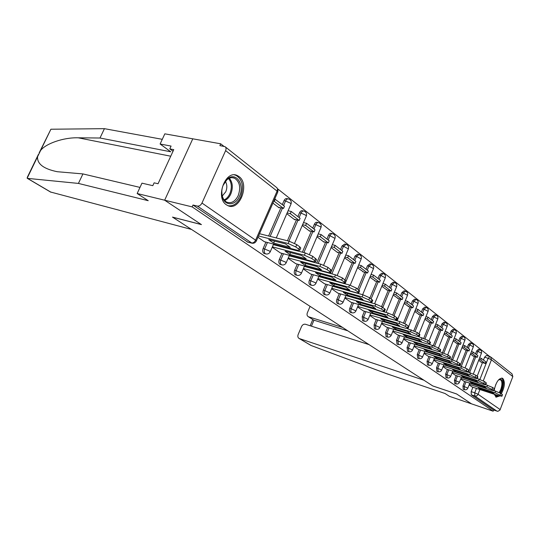 <?xml version="1.0" encoding="UTF-8"?>
<svg xmlns="http://www.w3.org/2000/svg" width="540" height="540" viewBox="0 0 540 540"><rect width="100%" height="100%" fill="white"/><g stroke="black" fill="none" stroke-linecap="round" stroke-linejoin="round"><path stroke-width="0.81" d="M464.697 381.51L462.956 385.972L463.266 389.286M456.226 375.57L454.444 380.113L454.788 383.495M447.458 369.428L445.635 374.051L446.006 377.507M438.379 363.062L436.509 367.774L436.921 371.304M428.969 356.468L427.052 361.26L427.505 364.878M419.209 349.623L417.251 354.51L417.737 358.216M409.084 342.529L407.072 347.51L407.606 351.297M398.567 335.158L396.509 340.234L397.089 344.115M387.639 327.497L385.526 332.674L386.161 336.656M376.279 319.525L374.105 324.817L374.402 328.738L374.794 328.894M364.453 311.229L362.219 316.636L362.549 320.652L362.968 320.821M352.134 302.589L349.839 308.111C349.178 310.007 349.299 311.384 350.204 312.235L350.656 312.417M339.296 293.584L336.926 299.228C336.251 301.158 336.386 302.569 337.331 303.453L337.824 303.649M325.897 284.182L323.46 289.953C322.765 291.931 322.906 293.375 323.899 294.293L324.432 294.503M311.904 274.367L309.393 280.274C308.678 282.292 308.84 283.777 309.872 284.728L310.453 284.951M297.277 264.101L294.685 270.149C293.949 272.207 294.125 273.74 295.211 274.732L295.846 274.975M281.975 253.355L279.295 259.551C278.539 261.664 278.735 263.23 279.869 264.269L280.564 264.526M265.937 242.102L263.169 248.454C262.393 250.607 262.602 252.227 263.797 253.307L264.56 253.591M238.997 176.56L237.303 175.554C225.531 169.371 214.927 197.654 226.395 204.802L227.819 205.619C239.585 211.646 250.115 184.154 238.997 176.56M501.323 393.788C504.752 387.072 505.264 381.976 502.862 378.5L502.457 378.257C499.082 377.973 496.422 381.503 494.492 388.847M494.397 389.354L494.235 390.623M494.343 394.268L496.098 397.177L499.588 395.989M489.638 356.481L277.749 188.912M223.931 146.347L220.705 143.802L219.881 145.618L225.018 146.657C226.152 147.454 226.355 148.777 225.626 150.619L201.98 203.047L255.596 240.185L277.101 191.12L225.626 150.619M369.056 344.621L305.465 324.257C303.804 323.939 302.495 324.709 301.529 326.565L298.148 334.55C297.526 336.339 297.844 337.642 299.113 338.459L311.256 345.56L386.383 373.613L445.061 393.512L449.395 396.32L471.514 403.846L456.597 393.944L432.695 385.904L172.611 217.181L201.447 224.613L164.66 200.205L192.78 138.821L220.705 143.802M490.968 357.183L511.988 373.822L512.831 376.596L499.939 410.123L497.853 411.332L493.634 410.042L471.265 394.794L471.177 391.635L472.885 387.248M477.185 376.191L482.463 362.617M483.469 360.038L484.569 357.21L488.133 358.283L489.942 356.569L490.59 356.886L491.434 359.762L483.28 380.815M299.403 338.58L423.893 380.194L432.743 385.938L456.651 393.977L471.514 403.846L493.182 411.217L192.159 206.888L164.66 200.205L192.78 138.821L164.828 133.839L160.11 144.011L170.762 151.794L99.995 138.011L78.226 137.808C63.464 137.322 45.664 143.66 40.595 150.498L37.557 156.749C37.084 163.931 43.645 168.919 57.254 171.713L82.931 173.921L139.995 187.407M493.634 410.042L493.182 411.217M252.146 243.257L197.424 206.098L193.003 205.031L192.159 206.888M197.424 206.098C199.26 206.287 200.779 205.274 201.98 203.047M257.965 237.263L264.33 241.684M272.93 203.107L279.113 207.833L279.268 207.475M280.435 252.97L272.228 247.232M286.801 213.712L294.786 219.814L294.935 219.463M295.812 263.723L288.097 258.329M302.245 225.518L309.751 231.255L309.899 230.911M303.257 268.927L310.514 273.983M316.994 236.797L324.054 242.19L324.196 241.853M317.743 279.059L324.574 283.81M331.094 247.577L337.736 252.653L337.878 252.322M331.594 288.745L338.026 293.22M344.588 257.891L350.98 262.352M344.864 298.026L350.926 302.238M357.507 267.766L363.535 271.957M363.285 310.905L357.581 306.916M369.9 277.243L375.584 281.178M375.158 319.207L369.785 315.448M381.787 286.328L387.153 290.027M386.573 327.186L381.496 323.642M393.201 295.056L398.27 298.539M392.756 331.513L397.541 334.841M404.177 303.446L408.956 306.72M408.092 342.238L403.583 339.079M414.727 311.513L419.249 314.591M418.257 349.339L413.998 346.363M424.886 319.282L429.158 322.178M428.051 356.191L424.028 353.376M434.673 326.761L438.71 329.481M437.495 362.792L433.701 360.139M444.103 333.97L447.917 336.535M446.607 369.164L443.023 366.66M453.202 340.922L456.806 343.332M452.021 372.951L455.409 375.307M461.983 347.639L465.392 349.9M460.708 379.026L463.914 381.254M470.462 354.119L473.688 356.252M469.064 370.325L474.471 356.488M475.49 353.876L476.618 351L477.893 351.385L479.756 349.657C481.329 350.365 481.896 351.533 481.464 353.167L477.893 351.385L476.591 354.726M460.033 365.877L466.209 350.15M467.249 347.504L468.396 344.581L469.685 344.959L471.589 343.224C473.195 343.94 473.769 345.128 473.33 346.795L469.685 344.959L468.349 348.361M451.433 359.35L457.657 343.589M458.71 340.909L459.884 337.932L461.187 338.317L463.144 336.562C464.778 337.291 465.365 338.499 464.906 340.193L461.187 338.317L459.83 341.766M442.537 352.573L448.794 336.791M449.874 334.078L451.069 331.054L452.392 331.439L454.403 329.663C456.057 330.406 456.658 331.634 456.192 333.362L452.392 331.439L451.001 334.949M433.316 345.553L439.621 329.751M440.714 326.997L441.943 323.926L443.273 324.31L445.345 322.522C447.032 323.271 447.633 324.526 447.161 326.288L443.273 324.31L441.855 327.875M423.758 338.283L430.103 322.447M431.224 319.66L432.473 316.535L433.823 316.919L435.949 315.11C437.67 315.873 438.284 317.156 437.798 318.951L433.823 316.919L432.371 320.544M413.829 330.757L420.235 314.874M421.376 312.046L422.651 308.867L424.015 309.245L426.202 307.429C427.957 308.205 428.585 309.508 428.085 311.337L424.015 309.245L422.53 312.937M403.508 322.967L409.982 307.004M411.149 304.142L412.459 300.908L413.836 301.286L416.09 299.45C417.872 300.24 418.507 301.563 418.001 303.433L413.836 301.286L412.317 305.039M392.783 314.901L399.337 298.829M400.525 295.927L401.868 292.633L403.259 293.011L405.574 291.161C407.396 291.965 408.044 293.315 407.518 295.225L403.259 293.011L401.699 296.838M381.605 306.558L388.267 290.331M389.475 287.388L390.852 284.04L392.263 284.411L394.652 282.548C396.509 283.358 397.17 284.742 396.63 286.693L392.263 284.411L390.663 288.306M369.927 297.979L376.745 281.488M377.98 278.505L379.39 275.09L380.815 275.461L383.279 273.578C385.182 274.408 385.85 275.819 385.297 277.81L380.815 275.461L379.181 279.43M357.75 289.103L364.75 272.275M366.012 269.251L367.463 265.775L368.901 266.139L371.439 264.242C373.383 265.093 374.065 266.531 373.498 268.569L368.901 266.139L367.22 270.182M345.053 279.841L352.249 262.676M353.538 259.605L355.023 256.061L356.481 256.426L359.1 254.516C361.085 255.38 361.787 256.851 361.199 258.937L356.481 256.426L354.753 260.55M330.419 273.469L339.208 252.659M340.524 249.548L342.05 245.929L343.521 246.294L346.228 244.364C348.26 245.248 348.975 246.753 348.374 248.886L343.521 246.294L341.746 250.493M314.159 269.069L314.314 268.711M316.703 263.081L325.593 242.197M326.936 239.044L328.502 235.359L329.987 235.71C330.777 234.09 331.709 233.442 332.788 233.766C334.874 234.671 335.603 236.21 334.982 238.397L329.987 235.71L328.165 239.996M299.653 258.559L299.855 258.093M302.387 252.187L311.364 231.262M312.734 228.069L314.348 224.303L315.853 224.654C316.656 223.007 317.621 222.352 318.749 222.696C320.882 223.614 321.631 225.2 320.996 227.441L320.436 226.739L315.853 224.654L313.976 229.028M284.486 247.55L284.735 246.962M287.422 240.759L296.48 219.821M297.878 216.587L299.538 212.74L301.057 213.084C301.887 211.41 302.886 210.749 304.054 211.113C306.248 212.051 307.017 213.678 306.356 215.973L305.755 215.224L301.057 213.084L299.126 217.553M268.596 236.007L280.888 207.839M282.319 204.559L284.033 200.63L285.566 200.968C286.416 199.267 287.449 198.605 288.671 198.983C290.925 199.949 291.715 201.609 291.033 203.972L290.385 203.162L285.566 200.968L283.574 205.531M469.105 384.892L472.129 386.998M478.656 360.382L481.7 362.387M479.608 349.616L478.481 349.279L476.618 351M471.433 343.177L470.3 342.839L468.396 344.581M462.976 336.515L461.842 336.184L459.884 337.932M454.221 329.616L453.087 329.285L451.069 331.054M445.149 322.468L444.008 322.144L441.943 323.926M435.74 315.056L434.599 314.732L432.473 316.535M425.972 307.368L424.845 307.051L422.651 308.867M415.84 299.383L414.713 299.072L412.459 300.908M405.311 291.087L404.183 290.79L401.868 292.633M394.355 282.467L393.242 282.17L390.852 284.04M382.961 273.497L381.854 273.213L379.39 275.09M371.095 264.154L370.001 263.878L367.463 265.775M358.722 254.421L357.649 254.151L355.023 256.061M345.816 244.262L344.763 244.006L342.05 245.929M332.336 233.658L331.304 233.415C330.224 233.091 329.292 233.739 328.502 235.359M318.242 222.581L317.25 222.352C316.123 222.007 315.151 222.656 314.348 224.303M303.5 210.985L302.542 210.775C301.367 210.411 300.368 211.066 299.538 212.74M288.056 198.848L287.138 198.653C285.916 198.275 284.884 198.929 284.033 200.63M489.807 356.528L486.385 355.502L484.569 357.21M193.003 205.031L247.779 242.123M264.269 241.67L297.513 250.263L299.795 250.222L298.802 249.143L295.765 246.942L288.158 243.513L258.532 235.966M290.257 247.354L285.404 243.871L268.731 239.612L273.632 243.074L290.257 247.354M278.377 207.272L283.534 208.433L284.486 206.233L274.732 198.983M283.534 208.433L274.279 201.319L275.252 199.098M273.76 201.204L274.279 201.319M300.699 248.117L299.795 246.841L296.764 244.627L289.156 241.198L259.517 233.712M274.496 241.083L273.632 243.074M99.995 138.011L104.429 128.669L50.902 129.229L39.143 152.908M104.429 128.669L162.284 139.327M38.428 154.393L27.257 177.417L27.331 178.355L78.422 183.418L148.223 200.698L137.16 193.516L164.66 200.205L201.326 224.539L172.489 217.107L191.518 229.446L50.49 191.997M137.16 193.516L141.966 183.161L152.813 185.672L154.123 182.837L158.058 183.735L173.765 149.641L169.79 148.878L173.023 151.247M169.79 148.878L171.079 146.084L160.11 144.011M78.422 183.418L82.931 173.921M311.256 345.56L310.635 345.242M310.082 306.362L307.334 312.856C306.727 314.57 307.031 315.839 308.239 316.649L313.409 319.91M342.556 327.429L308.61 316.805M347.78 330.818L313.97 320.186L311.452 326.174M223.466 184.417L227.185 179.192C235.703 171.031 245.194 184.646 239.483 196.236C235.339 206.516 223.675 206.233 222.048 195.453C221.427 191.72 221.9 188.042 223.466 184.417M221.812 191.221L222.041 194.913C222.784 198.565 224.424 201.001 226.955 202.223C231.471 203.648 235.217 201.46 238.187 195.649C240.982 187.508 239.767 181.683 234.542 178.173C231.957 177.127 229.372 177.694 226.793 179.874L223.007 185.544M222.284 195.986L225.754 191.808C227.306 187.9 227.171 184.43 225.362 181.393M228.008 205.7C233.206 206.476 237.418 203.607 240.644 197.093C244.107 187.002 242.595 179.773 236.122 175.412L234.515 174.913M498.528 379.91L499.21 379.451C502.895 378.871 503.692 382.313 501.586 389.779L500.006 392.911M499.21 392.506L500.789 389.428C502.416 384.46 502.274 381.213 500.371 379.681L498.602 379.856M495.754 396.974L498.643 395.678M500.546 393.235L502.052 390.123C504.043 384.089 503.901 380.072 501.633 378.088M497.657 395.354C496.253 396.124 495.2 395.78 494.485 394.315M494.701 394.389L496.327 394.916M280.382 252.936L313.301 261.65L315.603 261.657L314.692 260.651L311.796 258.559L304.391 255.224L272.383 246.861M306.2 258.802L301.577 255.488L285.073 251.161L289.744 254.462L306.2 258.802M294.057 219.26L299.16 220.441L300.091 218.295L291.276 211.484L288.083 210.762M299.16 220.441L290.331 213.658L291.276 211.484M287.138 212.929L290.331 213.658M316.487 259.578L312.761 256.298L305.357 252.963L273.341 244.667M290.547 252.592L289.744 254.462M295.765 263.689L328.347 272.504L330.669 272.551L329.825 271.62L327.065 269.622L319.849 266.375L288.272 257.938M321.401 269.716L316.994 266.551L300.652 262.17L305.113 265.322L321.401 269.716M309.029 230.702L314.084 231.91L314.982 229.81L306.572 223.304L303.507 222.588M314.084 231.91L305.654 225.437L306.572 223.304M302.589 224.714L305.654 225.437M331.54 270.5L328.003 267.408L320.787 264.161L289.197 255.785M305.863 263.567L305.113 265.322M310.459 273.969L342.704 282.865L345.047 282.947L344.264 282.082L341.631 280.172L334.591 277.013L303.433 268.508M335.9 280.125L331.695 277.108L315.529 272.68L319.788 275.69L335.9 280.125M323.339 241.643L328.34 242.872L329.218 240.806L321.172 234.596L318.236 233.888M328.34 242.872L320.281 236.682L321.172 234.596M317.345 235.966L320.281 236.682M345.897 280.922L342.542 278.012L335.502 274.847L304.337 266.402M320.483 274.037L319.788 275.69M324.52 283.797L356.42 292.761L358.783 292.882L358.054 292.072L355.536 290.25L348.671 287.172L317.925 278.62M349.758 290.075L345.735 287.185L329.744 282.731L333.815 285.606L349.758 290.075M337.028 252.113L341.975 253.355L342.832 251.336L335.138 245.383L332.316 244.694M341.975 253.355L334.274 247.428L335.138 245.383M331.452 246.733L334.274 247.428M359.613 290.885L356.42 288.131L349.556 285.046L318.803 276.554M334.469 284.047L333.815 285.606M337.979 293.207L369.536 302.225L371.912 302.38L371.237 301.624L368.827 299.882L362.124 296.879L331.79 288.293M363.008 299.585L359.161 296.825L343.339 292.336L347.24 295.097L363.008 299.585M350.136 262.136L355.037 263.392L355.867 261.407L348.496 255.717L345.789 255.029M355.037 263.392L347.659 257.722L348.496 255.717M344.945 257.033L347.659 257.722M372.721 300.409L369.684 297.803L362.988 294.8L332.64 286.268M347.855 293.618L347.24 295.097M350.879 302.225L382.09 311.283L384.473 311.465L383.846 310.763L381.544 309.096L374.996 306.16L345.06 297.554M375.692 308.698L372.013 306.052L356.36 301.543L360.092 304.182L375.692 308.698M362.705 271.742L367.551 273.01L368.361 271.067L361.3 265.606L358.695 264.938M367.551 273.01L360.477 267.577L361.3 265.606M357.871 266.902L360.477 267.577M385.27 309.528L382.381 307.058L375.833 304.128L345.89 295.569M360.673 302.785L360.092 304.182M363.251 310.878L394.119 319.964L396.515 320.18L395.928 319.518L393.721 317.918L387.322 315.056L357.784 306.437M387.848 317.419L384.318 314.888L368.84 310.358L372.418 312.89L387.848 317.419M374.767 280.962L379.559 282.238L380.349 280.334L373.572 275.096L371.061 274.435M379.559 282.238L372.769 277.02L373.572 275.096M370.264 276.359L372.769 277.02M397.292 318.269L394.531 315.92L388.139 313.058L358.594 304.486M372.964 311.567L372.418 312.89M375.125 319.181L405.655 328.286L408.058 328.529L407.511 327.908L405.392 326.376L399.134 323.575L369.988 314.955M399.506 325.789L396.117 323.359L380.808 318.823L384.244 321.253L399.506 325.789M386.343 289.811L391.088 291.101L391.851 289.224L385.344 284.195L382.934 283.554M391.088 291.101L384.568 286.092L385.344 284.195M382.151 285.437L384.568 286.092M408.82 326.646L406.188 324.419L399.931 321.617L395.28 320.254M384.764 319.99L384.244 321.253M386.532 327.159L416.732 336.272L419.135 336.541L418.621 335.961L416.59 334.49L410.468 331.756L381.706 323.136M410.69 333.821L407.437 331.486L392.303 326.943L395.604 329.279L410.69 333.821M397.467 298.316L402.158 299.612L402.908 297.776L396.657 292.937L394.328 292.309M402.158 299.612L395.894 294.8L396.657 292.937M393.572 294.158L395.894 294.8M419.884 334.685L417.366 332.572L407.322 328.664M396.09 328.084L395.604 329.279M397.507 334.834L427.37 343.946L429.773 344.237L429.293 343.697L427.343 342.279L421.349 339.606L392.965 331M421.436 341.537L418.311 339.296L403.346 334.746L406.519 336.994L421.436 341.537M408.166 306.497L412.81 307.8L413.546 305.991L407.525 301.34L405.284 300.719M412.81 307.8L406.789 303.17L407.525 301.34M404.541 302.542L406.789 303.17M430.502 342.414L428.099 340.396L418.689 336.69M406.978 335.853L406.519 336.994M408.065 342.212L437.596 351.324L440.006 351.641L439.553 351.128L437.677 349.765L431.811 347.152L403.792 338.56M431.771 348.955L428.767 346.802L413.964 342.252L417.022 344.412L431.771 348.955M418.466 314.368L423.056 315.677L423.772 313.902L417.987 309.427L415.82 308.819M423.056 315.677L417.258 311.216L417.987 309.427M415.098 310.608L417.258 311.216M440.714 349.839L438.413 347.915L429.509 344.372M417.454 343.325L417.022 344.412M418.223 349.319L447.431 358.418L449.84 358.756L449.415 358.276L447.613 356.967L441.862 354.402L414.207 345.836M441.713 356.096L438.818 354.017L424.183 349.475L427.127 351.554L441.713 356.096M428.389 321.955L432.925 323.257L433.627 321.516L428.051 317.203L425.959 316.609M432.925 323.257L427.343 318.965L428.051 317.203M425.257 318.371L427.343 318.965M450.542 356.987L448.328 355.151L439.864 351.749M427.538 350.514L427.127 351.554M428.024 356.171L456.901 365.256L459.311 365.614L458.912 365.155L451.541 361.388L424.244 352.843M451.285 362.968L448.497 360.963L434.025 356.434L436.86 358.432L451.285 362.968M437.947 329.258L442.436 330.568L443.124 328.853L437.744 324.702L435.726 324.122M442.436 330.568L437.056 326.43L437.744 324.702M435.038 325.85L437.056 326.43M459.999 363.865L457.88 362.111L449.78 358.837M437.252 357.44L436.86 358.432M437.468 362.772L466.027 371.837L468.437 372.215L468.058 371.783L460.863 368.111L433.91 359.6M460.505 369.589L457.819 367.659L443.509 363.137L446.243 365.067L460.505 369.589M447.167 336.312L451.609 337.622L452.277 335.934L447.093 331.925L445.142 331.358M451.609 337.622L446.418 333.632L447.093 331.925M444.467 333.059L446.418 333.632M469.105 370.494L467.073 368.813L459.29 365.648M446.614 364.115L446.243 365.067M446.58 369.144L474.829 378.189L477.232 378.581L476.881 378.169L469.847 374.591L443.239 366.12M469.395 375.968L466.81 374.112L452.655 369.596L455.288 371.459L469.395 375.968M456.064 343.109L460.458 344.419L461.113 342.765L456.111 338.897L454.221 338.337M460.458 344.419L455.45 340.571L456.111 338.897M453.56 340.011L455.45 340.571M477.887 376.88L475.936 375.28L468.437 372.209M455.645 370.555L455.288 371.459M455.382 375.3L483.314 384.311L485.717 384.716L485.386 384.332L478.507 380.842L452.237 372.404M477.974 382.131L475.477 380.336L461.484 375.84L464.022 377.636L477.974 382.131M464.657 349.684L469.004 350.987L469.645 349.36L464.812 345.62L462.989 345.08M469.004 350.987L464.164 347.267L464.812 345.62M462.341 346.727L464.164 347.267M485.717 384.716L486.365 383.029L484.481 381.51L477.245 378.533M464.366 376.765L464.022 377.636M463.88 381.247L491.508 390.224L493.904 390.643L493.594 390.278L486.871 386.876L460.924 378.479M486.257 388.078L483.84 386.343L470.002 381.861L472.46 383.596L486.257 388.078M472.959 356.029L477.259 357.338L477.887 355.732L473.216 352.12L471.454 351.587M477.259 357.338L472.588 353.74L473.216 352.12M470.819 353.207L472.588 353.74M493.904 390.643L494.546 388.982L494.228 388.618L492.73 387.524L485.744 384.635M472.784 382.759L472.46 383.596M472.102 386.991L499.426 395.935L501.518 396.023L494.944 392.702L469.314 384.345M494.255 393.815L491.927 392.148L478.238 387.68L480.614 389.36L494.255 393.815M480.985 362.164L485.244 363.467L485.858 361.888L481.343 358.398L479.628 357.878M485.244 363.467L480.721 359.998L481.343 358.398M479.007 359.471L480.721 359.998M501.815 396.367L502.443 394.733L502.146 394.389L500.695 393.329L493.945 390.528M480.924 388.557L480.614 389.36M464.535 389.705L464.225 386.39L465.966 381.922M462.956 385.972L467.836 388.132L469.78 383.157M456.07 383.92L455.726 380.531L457.508 375.988M454.444 380.113L459.419 382.32L461.403 377.244M447.309 377.933L446.931 374.47L448.76 369.846M445.635 374.051L450.698 376.299L452.743 371.115M438.23 371.729L437.825 368.192L439.688 363.481M436.509 367.774L441.673 370.069L443.765 364.777M428.827 365.303L428.382 361.685L430.292 356.886M427.052 361.26L432.317 363.609L434.471 358.195M419.081 358.641L418.588 354.935L420.552 350.042M417.251 354.51L422.618 356.913L424.832 351.378M408.962 351.722L408.429 347.936L410.44 342.947M407.072 347.51L412.553 349.961L414.828 344.297M398.459 344.547L397.879 340.659L399.938 335.576M396.509 340.234L402.098 342.745L404.44 336.947M387.545 337.082L386.91 333.099L389.03 327.915M385.526 332.674L391.217 335.286M376.198 329.326L375.8 329.164L375.502 325.242L377.676 319.943M374.105 324.817L379.924 327.497M364.392 321.253L363.96 321.077L363.636 317.054L365.87 311.648M362.219 316.636L368.165 319.383M352.094 312.842L351.628 312.66C350.723 311.81 350.602 310.433 351.263 308.536L353.565 303.007M349.839 308.111L355.914 310.939M339.275 304.074L338.769 303.878C337.824 302.994 337.696 301.583 338.371 299.646L340.74 293.996M336.926 299.228L343.15 302.137M325.91 294.928L325.357 294.719C324.365 293.8 324.223 292.349 324.918 290.372L327.355 284.594M323.46 289.953L329.825 292.95M311.945 285.377L311.344 285.147C310.311 284.195 310.149 282.704 310.865 280.685L313.382 274.772M309.393 280.274L315.387 282.71L315.913 283.365M297.358 275.393L296.696 275.144C295.616 274.151 295.441 272.626 296.17 270.56L298.769 264.506M294.685 270.149L300.807 272.632L301.367 273.341M282.096 264.944L281.367 264.681C280.233 263.642 280.044 262.069 280.793 259.963L283.48 253.753M279.295 259.551L285.545 262.089L286.153 262.852M266.112 254.003L265.309 253.712C264.121 252.632 263.912 251.012 264.688 248.852L267.455 242.494M263.169 248.454L269.561 251.046L270.209 251.87M471.177 391.635L474.734 392.81L476.442 388.409M479.939 379.404L488.133 358.283L491.434 359.762L512.831 376.596M479.898 389.543L478.062 394.288L500.195 409.617M469.618 372.58L475.747 356.873M461.315 366.282L467.498 350.534M452.736 359.762L458.96 343.973M443.839 353.012L450.117 337.176M434.619 346.032L440.951 330.136M425.054 338.803L431.453 322.832M415.118 331.324L421.598 315.259M404.798 323.588L411.358 307.395M394.045 315.596L400.727 299.214M382.833 307.388L389.671 290.716M371.149 298.87L378.169 281.867M358.979 289.994L366.188 272.653M345.013 283.797L353.707 263.048M331.884 273.868L340.679 253.031M315.637 269.467L315.785 269.109M318.182 263.473L327.078 242.561M301.144 258.957L301.347 258.485M303.878 252.578L312.863 231.62M285.991 247.941L286.247 247.347M288.927 241.144L297.992 220.172M270.122 236.392L282.42 208.184M290.966 204.127L276.264 237.944M306.301 216.108L294.57 243.317M320.942 227.556L309.44 254.455M334.942 238.505L323.642 265.14M348.334 248.981L337.216 275.393M361.166 259.018L350.21 285.242M373.471 268.643L362.651 294.705M385.27 277.877L374.598 303.77M396.61 286.747L386.08 312.464M407.504 295.272L397.116 320.794M417.98 303.48L408.733 326.342M428.065 311.371L419.047 333.801M437.785 318.978L428.969 341.03M447.147 326.315L438.527 348.003M456.185 333.389L447.728 354.767M473.324 346.808L465.122 367.747M246.942 241.812L251.255 242.946C253.051 243.182 254.495 242.264 255.596 240.185L256.291 241.076M471.265 394.794L474.808 395.975L474.734 392.81L478.062 394.288C477.346 395.726 476.26 396.293 474.808 395.975L497.07 411.21M225.464 147.008L276.406 187.34C277.526 188.129 277.756 189.392 277.101 191.12L277.722 192.159M289.156 241.198L288.158 243.513M299.795 246.841L298.802 249.143M296.764 244.627L295.765 246.942M50.902 129.229L40.595 150.498M37.557 156.749L27.142 178.234M27.54 178.403L51.05 192.254M170.734 156.215L78.226 137.808M229.358 178.227C232.72 182.453 233.199 187.711 230.796 194.009C229.298 197.255 227.246 199.429 224.647 200.536M224.12 199.901C226.544 198.794 228.454 196.722 229.865 193.678C232.146 187.718 231.734 182.689 228.616 178.585M495.875 384.277L494.552 388.537M305.357 252.963L304.391 255.224M315.65 258.404L314.692 260.651M312.761 256.298L311.796 258.559M320.787 264.161L319.849 266.375M330.757 269.42L329.825 271.62M328.003 267.408L327.065 269.622M335.502 274.847L334.591 277.013M345.168 279.929L344.264 282.082M342.542 278.012L341.631 280.172M349.556 285.046L348.671 287.172M358.931 289.96L358.054 292.072M356.42 288.131L355.536 290.25M362.988 294.8L362.124 296.879M372.087 299.558L371.237 301.624M369.684 297.803L368.827 299.882M375.833 304.128L374.996 306.16M384.676 308.738L383.846 310.763M382.381 307.058L381.544 309.096M388.139 313.058L387.322 315.056M396.738 317.527L395.928 319.518M394.531 315.92L393.721 317.918M399.931 321.617L399.134 323.575M408.301 325.957L407.511 327.908M406.188 324.419L405.392 326.376M411.244 329.832L410.468 331.756M419.391 334.051L418.621 335.961M417.366 332.572L416.59 334.49M422.105 337.723L421.349 339.606M430.043 341.813L429.293 343.697M428.099 340.396L427.343 342.279M432.547 345.303L431.811 347.152M440.282 349.286L439.553 351.128M438.413 347.915L437.677 349.765M442.584 352.586L441.862 354.402M450.131 356.461L449.415 358.276M448.328 355.151L447.613 356.967M452.243 359.6L451.541 361.388M459.614 363.38L458.912 365.155M457.88 362.111L457.178 363.893M461.552 366.356L460.863 368.111M468.747 370.035L468.058 371.783M467.073 368.813L466.385 370.568M470.522 372.87L469.847 374.591M477.549 376.454L476.881 378.169M475.936 375.28L475.261 377.001M479.169 379.148L478.507 380.842M486.034 382.644L485.386 384.332M484.481 381.51L483.827 383.204M487.512 385.209L486.871 386.876M494.228 388.618L493.594 390.278M492.73 387.524L492.089 389.192M495.572 391.061L494.944 392.702M502.146 394.389L501.518 396.023M500.695 393.329L500.067 394.97M502.004 378.115L502.457 378.257M264.06 253.456L265.572 253.861C267.678 254.367 269.244 253.665 270.263 251.748L273.598 244.08M280.112 264.404L281.61 264.816C283.675 265.316 285.201 264.627 286.193 262.75L289.4 255.326M295.434 274.86L296.919 275.272C298.944 275.765 300.436 275.09 301.408 273.247L304.486 266.051M310.082 284.85L311.553 285.269C313.538 285.748 315.002 285.086 315.947 283.284L318.911 276.298M324.095 294.408L325.553 294.827C327.497 295.299 328.928 294.651 329.859 292.882L332.714 286.099M337.514 303.561L338.958 303.98C340.862 304.445 342.266 303.811 343.177 302.076L345.931 295.481M350.372 312.329L351.803 312.755C353.673 313.214 355.05 312.593 355.941 310.885L358.601 304.466M362.711 320.747L364.122 321.172C365.965 321.624 367.315 321.01 368.186 319.336L370.757 313.085M374.558 328.826L375.955 329.252C377.764 329.697 379.087 329.096 379.937 327.449L382.435 321.361M385.938 336.589L387.322 337.014C389.097 337.453 390.4 336.865 391.237 335.246L393.653 329.306M396.887 344.054L398.257 344.48C399.998 344.918 401.281 344.338 402.098 342.745M407.417 351.236L408.773 351.668C410.495 352.094 411.75 351.526 412.553 349.961M417.562 358.155L418.905 358.587C420.593 359.006 421.835 358.452 422.618 356.913M427.343 364.824L428.666 365.249C430.333 365.668 431.548 365.121 432.317 363.609M436.772 371.257L438.082 371.682C439.722 372.094 440.917 371.561 441.673 370.069M445.871 377.46L447.167 377.885C448.781 378.297 449.962 377.764 450.698 376.299M454.653 383.454L455.936 383.879C457.529 384.284 458.69 383.764 459.419 382.32M463.144 389.245L464.413 389.664C465.986 390.062 467.127 389.556 467.836 388.132M292.174 248.879L291.917 249.48M307.071 260.003L306.869 260.469M321.327 270.608L321.172 270.965M464.906 340.193L456.584 361.355M481.464 353.167L473.371 373.943M247.226 241.974L251.539 243.108C253.699 243.628 255.305 242.906 256.351 240.941L277.796 191.99L277.999 189.648L276.804 187.643M300.78 247.928L299.795 250.222M27.331 178.355L50.74 192.146M308.239 316.649L313.619 320.045M310.169 325.762L312.802 319.525M299.113 338.459L310.919 345.411M226.793 179.874L227.185 179.192M232.031 177.653L234.542 178.173M222.041 194.913L222.048 195.453M498.623 379.843L499.21 379.451M500.013 379.566L500.371 379.681M316.562 259.409L315.603 261.657M331.601 270.358L330.669 272.551M345.951 280.8L345.047 282.947M359.654 290.776L358.783 292.882M372.762 300.314L371.912 302.38M385.304 309.447L384.473 311.465M397.325 318.195L396.515 320.18M408.848 326.585L408.058 328.529M419.904 334.631L419.135 336.541M430.522 342.367L429.773 344.237M440.735 349.799L440.006 351.641M450.556 356.954L449.84 358.756M460.006 363.832L459.311 365.614M469.118 370.467L468.437 372.215M477.9 376.859L477.232 378.581"/></g></svg>
